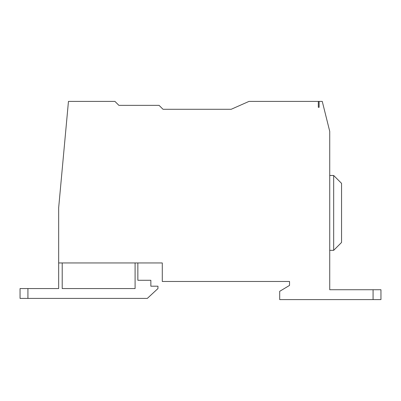 <?xml version="1.0" encoding="UTF-8"?>
<svg xmlns="http://www.w3.org/2000/svg" width="401" height="401" viewBox="0 0 401 401"><rect width="100%" height="100%" fill="white"/><g stroke="black" fill="none" stroke-linecap="round" stroke-linejoin="round"><path stroke-width="0.6" d="M319.111 101.408L322.264 101.408L329.732 131.353L329.732 289.738L373.07 289.738L373.07 299.592L279.692 299.592L279.692 291.316L289.542 285.407L289.542 281.467L162.285 281.467L162.285 262.951L58.661 262.951L58.661 207.788L68.456 101.408L114.947 101.408L118.886 105.348L159.077 105.348L163.017 109.288L231.176 109.288L248.981 101.408L319.111 101.408L319.111 107.318L318.324 107.318L318.324 101.408M318.324 107.318L319.111 107.318M27.93 288.56L20.05 288.56L20.05 298.409L27.93 298.409L27.93 288.56L58.661 288.56L58.661 262.951M137.854 262.951L137.854 280.284L150.856 280.284L150.856 286.194L157.949 286.194L157.949 288.56L147.312 298.409L27.93 298.409M62.205 262.951L62.205 288.56L135.097 288.56L135.097 262.951M373.07 299.592L380.95 299.592L380.95 289.738L373.07 289.738M380.95 289.738L380.95 299.592M341.552 242.46L341.552 183.362L333.672 175.483L333.672 250.339L341.552 242.46M329.732 175.483L333.672 175.483M329.732 250.339L333.672 250.339"/></g></svg>
